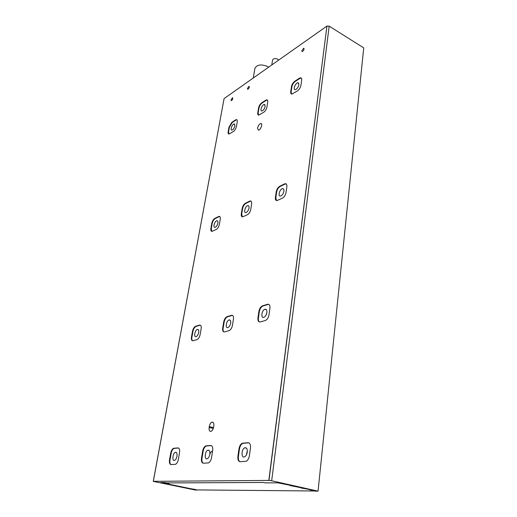 <?xml version="1.0" encoding="UTF-8"?>
<svg xmlns="http://www.w3.org/2000/svg" width="517" height="517" viewBox="0 0 517 517"><rect width="100%" height="100%" fill="white"/><g stroke="black" fill="none" stroke-linecap="round" stroke-linejoin="round"><path stroke-width="0.78" d="M236.734 119.782L236.359 119.595C237.154 119.627 237.445 120.383 237.232 121.857L236.431 126.471C235.92 128.668 234.957 130.31 233.542 131.396L229.05 134.052C228.243 134.026 227.952 133.257 228.171 131.751L228.986 127.195L231.816 122.342L235.565 119.899L236.935 119.795M228.85 134.045L228.546 131.938L229.361 127.376L232.191 122.529L235.939 120.086M224.061 98.747L153.265 481.385L195.219 490.013L197.203 490.032L194.528 489.321L197.203 490.032M248.07 442.701L242.253 443.237C240.599 444.097 239.507 445.964 238.983 448.834L237.91 456.233C237.6 459.607 238.363 461.429 240.192 461.694L246.144 461.306C247.805 460.414 248.89 458.527 249.407 455.645L250.454 448.09C250.732 444.691 249.937 442.895 248.07 442.701L248.858 442.83M210.723 445.48L205.688 445.925C204.202 446.701 203.181 448.452 202.632 451.179L201.507 458.114C201.152 461.267 201.766 462.974 203.355 463.226L208.5 462.909C209.999 462.114 211.014 460.337 211.55 457.597L212.661 450.533C212.998 447.347 212.351 445.667 210.723 445.48L211.388 445.589M177.958 447.909L173.557 448.297C172.206 448.995 171.256 450.643 170.694 453.241L169.531 459.762C169.137 462.728 169.641 464.331 171.037 464.576L175.522 464.305C176.879 463.587 177.829 461.92 178.378 459.303L179.535 452.672C179.91 449.68 179.38 448.097 177.958 447.909L178.527 448.013M267.554 304.3L262.539 305.831C260.697 306.671 259.476 308.565 258.881 311.518L257.951 317.936C257.699 320.811 258.461 322.149 260.225 321.942L265.266 320.534C267.166 319.719 268.413 317.793 269.021 314.756L269.926 308.229C270.152 305.392 269.389 304.074 267.644 304.274L268.866 304.403M231.467 315.331L227.041 316.682C225.406 317.438 224.288 319.215 223.687 322.001L222.698 328.062C222.4 330.783 223.034 332.063 224.578 331.901L229.025 330.66C230.698 329.917 231.849 328.121 232.456 325.258L233.432 319.099C233.703 316.417 233.077 315.15 231.538 315.305L232.553 315.422M199.53 325.09L195.594 326.292C194.133 326.983 193.1 328.65 192.498 331.287L191.471 337.032C191.141 339.611 191.665 340.839 193.035 340.709L196.977 339.611C198.476 338.939 199.53 337.252 200.137 334.544L201.158 328.709C201.468 326.162 200.945 324.947 199.588 325.077L200.447 325.18M284.505 183.916L279.678 186.301C277.907 187.412 276.75 189.28 276.214 191.904L275.399 197.52C275.186 199.614 275.735 200.635 277.041 200.59L282.508 198.101C284.324 196.996 285.507 195.096 286.05 192.408L286.845 186.715C287.038 184.659 286.496 183.651 285.21 183.69L284.505 183.916L284.932 184.117L286.172 183.916M249.659 201.158L245.375 203.284C243.791 204.286 242.725 206.037 242.176 208.532L241.31 213.876C241.058 215.906 241.529 216.894 242.706 216.856L247.507 214.658C249.129 213.663 250.222 211.886 250.771 209.333L251.63 203.911C251.857 201.921 251.391 200.939 250.228 200.971L249.659 201.158L250.073 201.346L251.062 201.165M218.594 216.539L214.749 218.439C213.327 219.35 212.345 220.992 211.796 223.37L210.884 228.469C210.606 230.433 211.007 231.403 212.073 231.364L216.332 229.412C217.786 228.508 218.794 226.84 219.35 224.41L220.248 219.24C220.507 217.302 220.113 216.352 219.059 216.384L218.594 216.539L218.988 216.707L219.777 216.545M299.382 78.254L294.742 81.285C293.036 82.597 291.937 84.426 291.452 86.772L290.735 91.729C290.554 93.26 290.935 94.049 291.872 94.1L297.624 90.753C299.369 89.435 300.487 87.573 300.978 85.169L301.676 80.154C301.844 78.662 301.469 77.886 300.551 77.828L299.382 78.254L299.776 78.481L301.269 78.093M265.751 100.201L261.596 102.909C260.064 104.104 259.049 105.817 258.552 108.066L257.776 112.816C257.576 114.335 257.912 115.117 258.778 115.149L263.844 112.176C265.408 110.981 266.442 109.242 266.946 106.948L267.709 102.14C267.896 100.647 267.567 99.884 266.714 99.839L265.751 100.201L266.132 100.401L267.354 100.072M236.359 119.595L235.565 119.899M268.821 480.396L326.938 26.07L224.094 98.579L153.329 481.333L268.963 480.422L326.938 26.07M247.436 88.472L247.779 89.357C249.181 88.297 249.595 87.263 249.02 86.255L247.436 88.472M301.799 50.75L302.212 51.642C303.873 50.537 304.364 49.406 303.692 48.255L301.799 50.75M231.041 99.852L231.357 100.725C232.689 99.691 233.083 98.689 232.54 97.713L231.041 99.852M257.518 128.126L258.416 130.161C260.646 130.168 263.166 123.22 260.82 123.531C259.275 124.048 258.177 125.579 257.518 128.126M209.282 426.583L209.146 427.43C208.868 430.286 209.514 431.598 211.078 431.359C212.351 430.713 213.217 429.239 213.683 426.939L213.818 426.086C214.083 423.242 213.437 421.937 211.892 422.176C210.619 422.816 209.747 424.283 209.282 426.583L213.534 427.669M194.502 489.483L160.774 482.529L164.619 482.51L169.053 483.259L167.76 482.923L263.101 482.477L265.395 482.878L277.907 482.826L292.7 485.786L290.043 485.541L303.789 488.268L301.14 488.016L308.164 489.25L315.04 491.124L318.052 491.15L363.735 47.894L329.18 26.154L327.041 26.134M268.963 480.422L271.677 480.765L329.18 26.154M318.052 491.15L271.677 480.765M291.452 86.772L291.846 86.992C292.331 84.646 293.43 82.817 295.129 81.505L299.776 78.481M298.904 84.704L297.96 82.746C295.55 82.63 292.648 89.88 295.194 89.661C296.965 89.111 298.199 87.457 298.904 84.704M291.846 86.992L291.129 91.948L291.543 94.062M258.552 108.066L258.933 108.266C259.431 106.017 260.445 104.305 261.977 103.116L266.132 100.401M265.189 106.366L264.355 104.44C262.184 104.382 259.56 111.239 261.854 110.987C263.405 110.47 264.517 108.932 265.189 106.366M258.933 108.266L258.164 113.01L258.519 115.129M211.757 231.377L211.285 228.637L212.19 223.538C212.739 221.16 213.728 219.518 215.15 218.607L218.988 216.707M234.931 125.812L234.201 123.918C232.236 123.893 229.839 130.407 231.913 130.129C233.29 129.644 234.291 128.21 234.931 125.812M192.608 340.755C191.852 340.199 191.62 339.003 191.904 337.174L192.931 331.429C193.532 328.793 194.56 327.125 196.027 326.434L199.956 325.232M276.214 191.904L276.64 192.104C277.177 189.48 278.333 187.613 280.104 186.501L284.932 184.117M276.64 192.104L275.826 197.714L276.505 200.57M242.176 208.532L242.589 208.706L241.723 214.051L242.292 216.856M264.995 309.231L264.995 309.237C261.796 309.89 260.497 318.401 263.76 317.341C265.331 316.669 266.371 315.073 266.882 312.546C267.069 310.174 266.442 309.069 264.982 309.237L266.455 309.773M170.998 464.576C169.964 463.904 169.634 462.334 169.996 459.865L171.159 453.351C171.722 450.746 172.672 449.099 174.016 448.407L178.423 448.019M258.881 311.518L259.34 311.686C259.935 308.733 261.156 306.833 262.998 305.999L268.019 304.468M259.34 311.686L258.41 318.097C258.177 320.062 258.532 321.361 259.476 321.994M223.687 322.001L224.132 322.156L223.144 328.211C222.879 330.111 223.17 331.358 224.016 331.946M238.983 448.834L239.481 448.956C240.011 446.087 241.096 444.219 242.757 443.36L248.574 442.83M239.481 448.956L238.415 456.356C238.104 459.141 238.641 460.925 240.004 461.694M202.632 451.179L203.116 451.296L201.992 458.224C201.649 460.841 202.076 462.515 203.259 463.226M176.982 456.233C177.299 453.428 176.756 452.123 175.347 452.33C172.665 453.163 171.87 461.616 174.604 460.382C175.735 459.787 176.523 458.405 176.982 456.233M203.116 451.296C203.666 448.562 204.68 446.811 206.173 446.042L211.214 445.596M209.818 454.333C210.089 451.315 209.417 449.939 207.808 450.204C204.777 451.186 204.202 460.156 207.278 458.741C208.525 458.081 209.372 456.614 209.818 454.333M247.262 452.168C247.469 448.905 246.635 447.444 244.767 447.787C241.316 448.963 241.051 458.508 244.541 456.866C245.924 456.13 246.829 454.566 247.262 452.168M212.067 451.212C210.813 451.858 209.967 453.325 209.521 455.606M247.339 450.805L246.389 454.915M266.85 312.74L265.938 315.299M230.698 323.112C230.931 320.87 230.408 319.81 229.128 319.945C226.323 320.508 224.96 328.541 227.842 327.597C229.238 326.99 230.188 325.497 230.698 323.112M224.132 322.156C224.733 319.364 225.851 317.593 227.486 316.837L231.913 315.486M198.69 332.463C198.955 330.331 198.522 329.316 197.384 329.419C194.903 329.917 193.5 337.523 196.059 336.67C197.3 336.115 198.179 334.712 198.69 332.463M283.936 191.18C284.104 189.461 283.652 188.615 282.573 188.647C279.755 188.86 277.539 196.641 280.472 196.066C282.179 195.458 283.335 193.83 283.936 191.18M249.007 208.067C249.2 206.393 248.813 205.572 247.843 205.604C245.336 205.818 243.268 213.172 245.872 212.616C247.372 212.06 248.418 210.542 249.007 208.067M242.589 208.706C243.132 206.218 244.198 204.467 245.782 203.465L250.073 201.346M217.864 223.118C218.084 221.496 217.754 220.701 216.875 220.727C214.639 220.933 212.681 227.913 215.014 227.383C216.345 226.866 217.295 225.444 217.864 223.118M161.575 482.523L167.754 483.951M168.413 482.917L169.053 483.259M314.42 490.982L197.223 489.922M268.594 67.204L267.489 66.473C261.272 63.998 257.085 64.599 254.926 68.283L254.881 68.522M312.029 490.446L313.121 490.355M301.14 488.016L302.238 487.925M290.043 485.541L291.149 485.444M170.843 484.868L167.786 483.789M170.875 484.707L174.843 485.515M174.849 485.476L180.808 486.691M180.433 486.652L190.618 488.688M190.243 488.649L194.528 489.321M272.569 60.114L272.582 60.011C273.48 58.447 275.206 58.182 277.758 59.209L278.734 60.056M231.816 122.342L232.191 122.529M294.742 81.285L295.129 81.505M261.596 102.909L261.977 103.116M228.986 127.195L229.361 127.376M228.171 131.751L228.546 131.938M210.884 228.469L211.285 228.637M211.796 223.37L212.19 223.538M290.735 91.729L291.129 91.948M191.471 337.032L191.904 337.174M192.498 331.287L192.931 331.429M279.678 186.301L280.104 186.501M275.399 197.52L275.826 197.714M214.749 218.439L215.15 218.607M241.31 213.876L241.723 214.051M169.531 459.762L169.996 459.865M170.694 453.241L171.159 453.351M262.539 305.831L262.998 305.999M257.951 317.936L258.41 318.097M195.594 326.292L196.027 326.434M222.698 328.062L223.144 328.211M242.861 443.088L243.358 443.218M237.91 456.233L238.415 456.356M201.507 458.114L201.992 458.224M257.776 112.816L258.164 113.01M209.146 427.43L213.282 428.483M173.945 448.207L174.41 448.317M206.173 445.816L206.658 445.932M227.041 316.682L227.486 316.837M245.375 203.284L245.782 203.465M300.946 78.054L300.551 77.828M267.095 100.046L266.714 99.839M234.789 124.209L234.201 123.918M304.028 48.456L303.692 48.255M261.537 123.899L260.82 123.531M213.262 422.531L211.892 422.176M174.016 448.407L173.557 448.297M206.173 446.042L205.688 445.925M242.757 443.36L242.253 443.237M230.323 320.353L229.128 319.945M198.366 329.743L197.384 329.419M200.014 325.219L199.588 325.077M231.984 315.467L231.538 315.305M268.103 304.442L267.644 304.274M283.678 189.164L282.573 188.647M248.767 206.012L247.843 205.604M217.651 221.05L216.875 220.727M219.454 216.552L219.059 216.384M250.642 201.158L250.228 200.971M285.636 183.89L285.21 183.69M298.729 83.179L297.96 82.746M265.027 104.796L264.355 104.44M253.278 78.002L254.926 68.283M271.8 64.942L272.582 60.011M246.538 448.22L244.767 447.787M209.211 450.533L207.808 450.204M176.478 452.588L175.347 452.33"/></g></svg>
